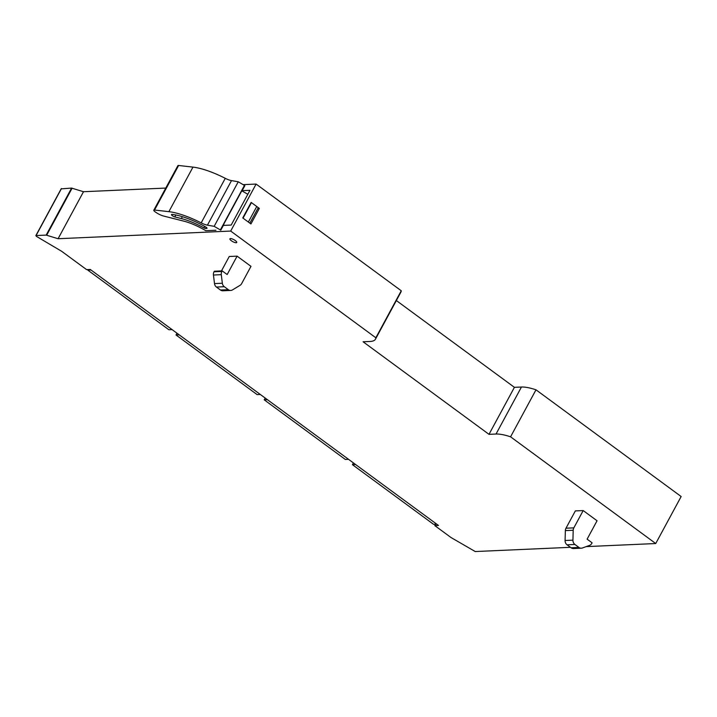 <?xml version="1.0" encoding="UTF-8"?>
<svg xmlns="http://www.w3.org/2000/svg" width="717" height="717" viewBox="0 0 717 717"><rect width="100%" height="100%" fill="white"/><g stroke="black" fill="none" stroke-linecap="round" stroke-linejoin="round"><path stroke-width="1.08" d="M586.174 546.614L655.732 543.531L681.15 496.522L535.993 389.815A36.397 10.513 -151.6 0 0 521.447 387.028L514.412 387.332L396.349 300.548M165.779 188.069L83.495 191.717L58.086 238.725L46.175 235.095L36.065 235.543L36.397 236.359L61.653 251.291L86.587 269.619L90.261 269.458L438.481 525.444L434.798 525.606L450.984 537.508L475.237 551.543L570.463 547.313M83.495 191.717L71.592 188.087L61.304 188.858M58.086 238.725L230.695 231.062L256.103 184.063L243.197 184.636M256.103 184.063L401.26 290.77A36.397 10.513 -151.6 0 1 400.884 292.16L375.466 339.168A36.397 10.513 28.4 0 1 370.124 341.462L363.08 341.776L488.994 434.341L496.039 434.027A36.397 10.513 28.4 0 1 510.576 436.823L535.993 389.815M510.576 436.823L655.732 543.531M230.695 231.062L375.851 337.779A36.397 10.513 28.4 0 1 375.466 339.168M61.483 188.535L36.065 235.543L36.397 236.359M231.367 240.742A3.881 1.12 28.4 0 1 229.915 238.806A3.881 1.12 28.4 0 1 235.293 240.562A3.881 1.12 28.4 0 1 236.744 242.498A3.881 1.12 28.4 0 1 231.367 240.742M221.463 270.909L229.252 256.498L237.103 256.148L250.977 266.348L241.629 283.645A4.858 4.185 -92.5 0 1 240.043 285.339L232.505 289.892A4.858 4.185 -92.5 0 1 230.749 290.439A4.858 4.185 -92.5 0 1 228.32 289.677L224.287 286.71A4.858 4.185 -92.5 0 1 222.351 283.242L221.293 274.674A4.858 4.185 -92.5 0 1 221.885 271.438L222.18 270.883L227.164 274.539L237.103 256.148M581.37 548.191L573.51 548.541A4.858 4.185 -92.5 0 1 571.091 547.779L567.057 544.812A4.858 4.185 -92.5 0 1 565.077 540.501L565.354 530.607A4.858 4.185 -92.5 0 1 565.982 528.214L575.339 510.916L583.19 510.567L597.055 520.766L587.115 539.157L592.09 542.814L591.794 543.369A4.858 4.185 -92.5 0 1 589.544 545.386L582.455 547.967A4.858 4.185 -92.5 0 1 581.37 548.191A4.858 4.185 -92.5 0 1 578.942 547.429L574.909 544.463A4.858 4.185 -92.5 0 1 572.928 540.152L573.206 530.257A4.858 4.185 -92.5 0 1 573.833 527.864L583.19 510.567M434.798 525.606L435.56 524.208M242.167 190.659L249.973 190.319L231.188 225.057L223.381 225.407M375.851 337.779L401.26 290.77M250.941 223.955L259.339 208.423L251.156 202.409L242.758 217.941L250.941 223.955M488.994 434.341L514.412 387.332M230.749 290.439L222.897 290.788A4.858 4.185 -92.5 0 1 220.469 290.026L216.435 287.06A4.858 4.185 -92.5 0 1 214.5 283.591L213.442 275.023A4.858 4.185 -92.5 0 1 214.033 271.788L214.329 271.232L222.18 270.883M257.815 208.495L259.339 208.423M260.307 394.458L257.107 394.601L176.015 334.982L176.974 333.208M176.015 334.982L179.205 334.848M436.725 524.154L433.534 524.297L352.432 464.679L353.4 462.895M352.432 464.679L355.623 464.535M348.516 459.31L345.316 459.445L264.223 399.835L265.191 398.052M264.223 399.835L267.414 399.692M172.098 329.614L168.898 329.757L87.806 270.139L88.119 269.556M87.806 270.139L90.996 269.995M224.278 225.362L223.417 224.726L241.763 190.803L247.822 194.289M238.259 181.777L214.168 226.33L207.428 225.156L231.519 180.603L238.259 181.777L244.873 185.658L242.023 190.928M244.452 185.362L220.361 229.915L220.782 230.202L223.659 224.896M241.799 190.803L223.453 224.726L224.538 225.353M215.942 230.247L205.824 230.695L204.856 230.139A30.069 8.685 28.4 0 0 183.767 221.132L163.682 216.059A8.496 2.456 28.4 0 1 155.338 211.963L154.899 211.649A2.913 0.842 28.4 0 1 153.814 210.198A2.913 0.842 28.4 0 1 154.236 210.009A2.913 0.842 28.4 0 1 154.531 210.027L168.88 211.667A46.103 13.318 28.4 0 1 201.181 222.879L225.272 178.327A46.103 13.318 28.4 0 0 192.972 167.115L168.88 211.667M153.814 210.198L177.897 165.645A2.913 0.842 28.4 0 1 178.327 165.457A2.913 0.842 28.4 0 1 178.614 165.475L192.972 167.115M231.519 180.603A9.706 2.805 28.4 0 1 225.272 178.327M214.168 226.33L220.361 229.915M207.428 225.156A9.706 2.805 28.4 0 1 201.181 222.879M182.351 216.686L181.338 218.56L174.787 216.91A2.429 0.699 28.4 0 1 172.447 215.772A2.429 0.699 28.4 0 1 171.497 214.526A2.429 0.699 28.4 0 1 171.856 214.374A2.429 0.699 28.4 0 1 172.089 214.383A41.012 11.848 28.4 0 1 205.662 226.948A1.945 0.565 28.4 0 1 207.016 228.311A1.945 0.565 28.4 0 1 206.729 228.436L205.645 228.481A1.945 0.565 28.4 0 1 203.906 227.898L204.712 226.42M181.338 218.56A35.16 10.155 28.4 0 1 203.906 227.898M71.592 188.087L46.175 235.095M46.686 235.185L72.103 188.177M496.039 434.027L521.447 387.028M565.982 528.214L573.833 527.864M228.32 289.677L220.469 290.026M216.435 287.06L224.287 286.71M222.351 283.242L214.5 283.591M213.442 275.023L221.293 274.674M221.885 271.438L214.033 271.788M578.942 547.429L571.091 547.779M567.057 544.812L574.909 544.463M572.928 540.152L565.077 540.501M565.354 530.607L573.206 530.257M243.045 218.156L251.443 202.624M256.749 206.523L248.351 222.055M154.531 210.027L178.614 165.475M175.826 214.992L174.787 216.91M205.645 228.481L206.272 227.334M35.85 235.633L61.268 188.634M249.875 223.175L258.272 207.643"/></g></svg>
